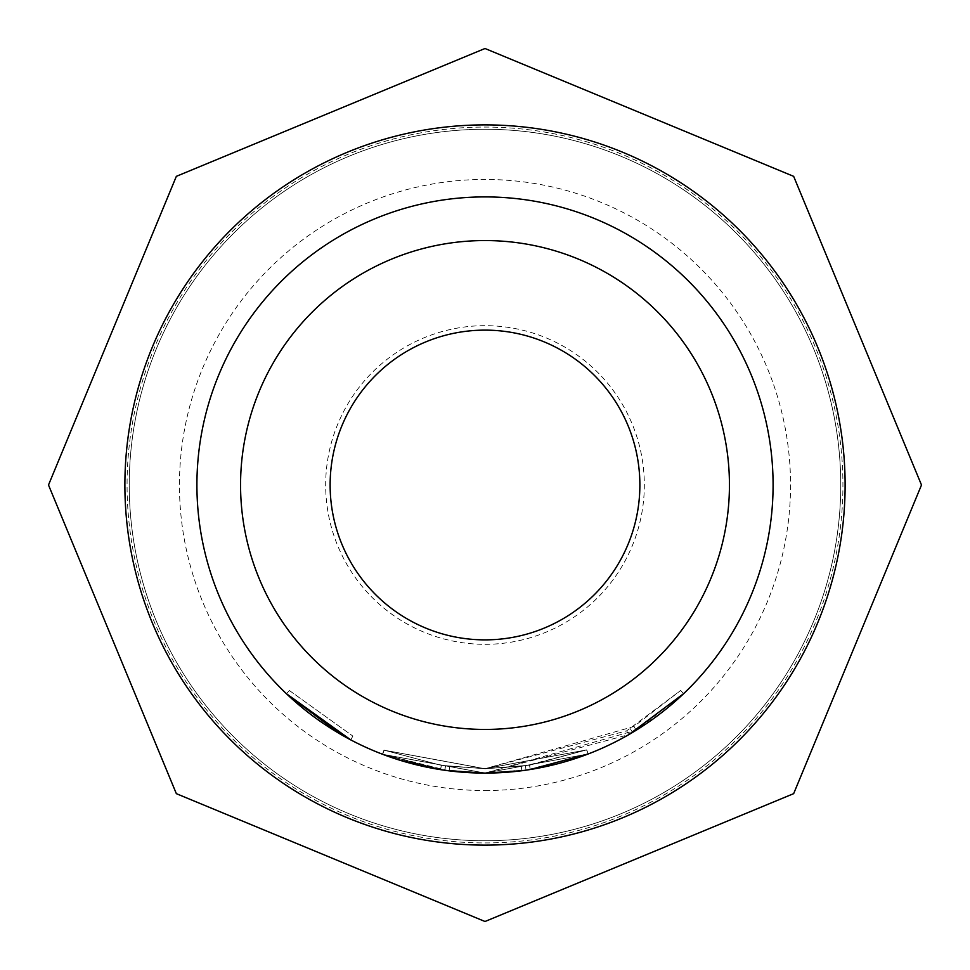 <?xml version="1.0" encoding="UTF-8"?>
<svg xmlns="http://www.w3.org/2000/svg" width="970" height="970" viewBox="0 0 970 970"><rect width="100%" height="100%" fill="white"/><g stroke="black" fill="none" stroke-linecap="round" stroke-linejoin="round"><path stroke-width="0.73" stroke-dasharray="4.85 3.64" d="M289.436 690.567L352.85 736.072L289.436 690.567L286.429 693.72L289.436 690.567M382.616 754.284L384.096 750.174L441.253 765.33L485 768.713L445.363 765.948L485 768.713L529.535 765.209L586.656 749.883L529.559 765.209L485 768.786L384.181 750.21L485 768.761L525.4 765.839L485 768.761L384.193 750.21L441.338 765.342L384.217 750.222L485 768.713L633.919 726.506L680.637 690.495L626.632 730.846L485 768.725L525.425 765.827L586.668 749.883L529.584 765.197L485 768.737L441.35 765.342L485 768.749L586.692 749.871L485 768.713L586.68 749.883L485 768.664L383.974 750.125L485 768.664L586.644 749.895L485 768.713L441.301 765.342L384.168 750.198L441.35 765.342L485 768.713L441.301 765.342L384.156 750.198L382.665 754.308L440.683 769.659L485 773.078A288.09 288.09 0 0 1 196.91 485A288.09 288.09 0 0 1 485 196.91A288.09 288.09 0 0 1 773.09 485A288.09 288.09 0 0 1 485 773.09L440.622 769.646L430.389 767.864M383.974 750.125L382.422 754.211L485 773.029L382.483 754.236L384.035 750.149M428.485 767.488L425.163 766.809M401.447 760.71L384.557 755.012M448.673 770.786L382.653 754.296L485 773.078L442.271 769.901L382.653 754.296L440.659 769.659L485 773.09L440.635 769.659L441.301 765.342L440.635 769.659M437.409 769.137L427.261 767.246M425.684 766.918L422.399 766.203M399.313 760.056L387.757 756.188M446.636 770.532L445.375 770.35M384.205 750.21L382.665 754.308L485 773.126L526.043 770.156L588.232 753.957L485 773.078L588.281 753.932L586.717 749.859L588.256 753.957L485 773.078L588.208 753.969L485 773.078L530.226 769.513L588.22 753.957L485 773.078L636.211 730.216L683.632 693.659L680.637 690.495L683.632 693.659M399.264 760.043L387.721 756.163M384.096 750.174L382.544 754.26L440.586 769.646L485 773.078L526.055 770.156L525.4 765.839M350.813 739.928L352.85 736.072L350.813 739.928L340.215 734.06M287.472 694.726L286.429 693.72M588.22 753.969L485 773.029L588.22 753.969L586.644 749.895L588.244 753.957L485 773.078L588.244 753.957L586.68 749.883L588.256 753.957L586.668 749.883L588.22 753.957M626.632 730.846L628.815 734.629L485 773.114L530.263 769.513L529.584 765.197L530.238 769.513L522.236 770.677M632.537 732.447L630.294 728.7L632.537 732.447M570.36 760.153L563.776 762.117M562.406 762.493L559.047 763.414M558.987 763.426L554.391 764.602M445.363 765.948L444.757 770.265L485 773.078L448.989 770.835L449.534 766.494M521.824 770.726L521.266 766.397L521.812 770.726L519.205 771.053M485 845.112A360.112 360.112 0 0 0 845.112 485A360.112 360.112 0 0 0 485 124.887A360.112 360.112 0 0 1 845.112 485A360.112 360.112 0 0 1 485 845.112A360.112 360.112 0 0 0 845.112 485A360.112 360.112 0 0 0 485 124.887A360.112 360.112 0 0 0 124.887 485A360.112 360.112 0 0 0 485 845.112A360.112 360.112 0 0 1 124.887 485A360.112 360.112 0 0 1 485 124.887A360.112 360.112 0 0 0 124.887 485A360.112 360.112 0 0 0 485 845.112A360.112 360.112 0 0 0 845.112 485A360.112 360.112 0 0 0 485 124.887A360.112 360.112 0 0 0 124.887 485A360.112 360.112 0 0 0 485 845.112A360.112 360.112 0 0 0 845.112 485A360.112 360.112 0 0 0 485 124.887A360.112 360.112 0 0 0 124.887 485A360.112 360.112 0 0 0 485 845.112A360.112 360.112 0 0 0 845.112 485A360.112 360.112 0 0 0 485 124.887A360.112 360.112 0 0 0 124.887 485A360.112 360.112 0 0 0 485 845.112M485 790.55A305.55 305.55 0 0 0 790.55 485A305.55 305.55 0 0 0 485 179.45A305.55 305.55 0 0 0 179.45 485A305.55 305.55 0 0 0 485 790.55M485 840.747A355.747 355.747 0 0 0 840.747 485A355.747 355.747 0 0 0 485 129.252A355.747 355.747 0 0 0 129.252 485A355.747 355.747 0 0 0 485 840.747A355.747 355.747 0 0 0 840.747 485A355.747 355.747 0 0 0 485 129.252A355.747 355.747 0 0 0 129.252 485A355.747 355.747 0 0 0 485 840.747A355.747 355.747 0 0 0 840.747 485A355.747 355.747 0 0 0 485 129.252M586.571 749.919L588.135 753.993M449.668 766.518L449.122 770.847L449.668 766.518M445.521 765.961L444.903 770.289M441.35 765.342L440.671 769.659M633.919 726.506L636.211 730.216M521.29 766.397L521.848 770.726M445.497 765.961L444.89 770.289L445.472 765.961M529.535 765.209L530.226 769.513M525.413 765.827L526.031 770.156M586.644 749.895L485 768.713L586.644 749.895L588.208 753.969M449.631 766.506L449.086 770.847M586.704 749.871L485 768.713L586.704 749.871M441.253 765.33L440.586 769.646M485 842.93A357.93 357.93 0 0 0 842.93 485A357.93 357.93 0 0 0 485 127.07A357.93 357.93 0 0 0 127.07 485A357.93 357.93 0 0 0 485 842.93M485 644.322A159.322 159.322 0 0 0 644.322 485A159.322 159.322 0 0 0 485 325.678A159.322 159.322 0 0 0 325.678 485A159.322 159.322 0 0 0 485 644.322"/><path stroke-width="1.45" d="M286.429 693.72L350.813 739.928M430.389 767.864L428.485 767.488M425.163 766.809L401.447 760.71M384.557 755.012L382.544 754.26M445.375 770.35L437.409 769.137M427.261 767.246L425.684 766.918M422.399 766.203L399.313 760.056M387.757 756.188L382.665 754.296M522.236 770.677L485 773.151L446.636 770.532M519.205 771.053L485 773.126L448.673 770.786M440.635 769.659L399.264 760.043M387.721 756.163L382.616 754.284M340.215 734.06L287.472 694.726M588.281 753.932L530.275 769.513L554.391 764.602M683.644 693.647L628.815 734.629M588.208 753.969L570.36 760.153M563.776 762.117L562.406 762.493M485 196.91A288.09 288.09 0 0 1 773.09 485A288.09 288.09 0 0 1 485 773.09A288.09 288.09 0 0 1 196.91 485A288.09 288.09 0 0 1 485 196.91A288.09 288.09 0 0 1 773.09 485A288.09 288.09 0 0 1 485 773.09A288.09 288.09 0 0 1 196.91 485A288.09 288.09 0 0 1 485 196.91M448.989 770.835L444.757 770.265M526.019 770.156L521.812 770.726M485 845.112A360.112 360.112 0 0 0 845.112 485A360.112 360.112 0 0 0 485 124.887A360.112 360.112 0 0 0 124.887 485A360.112 360.112 0 0 0 485 845.112M485 330.127A154.873 154.873 0 0 1 639.873 485A154.873 154.873 0 0 1 485 639.873A154.873 154.873 0 0 1 330.127 485A154.873 154.873 0 0 1 485 330.127M485 729.44A244.44 244.44 0 0 0 729.44 485A244.44 244.44 0 0 0 485 240.56A244.44 244.44 0 0 0 240.56 485A244.44 244.44 0 0 0 485 729.44M485 48.5L793.654 176.346L921.5 485L793.654 793.654L485 921.5L176.346 793.654L48.5 485L176.346 176.346L485 48.5"/></g></svg>
